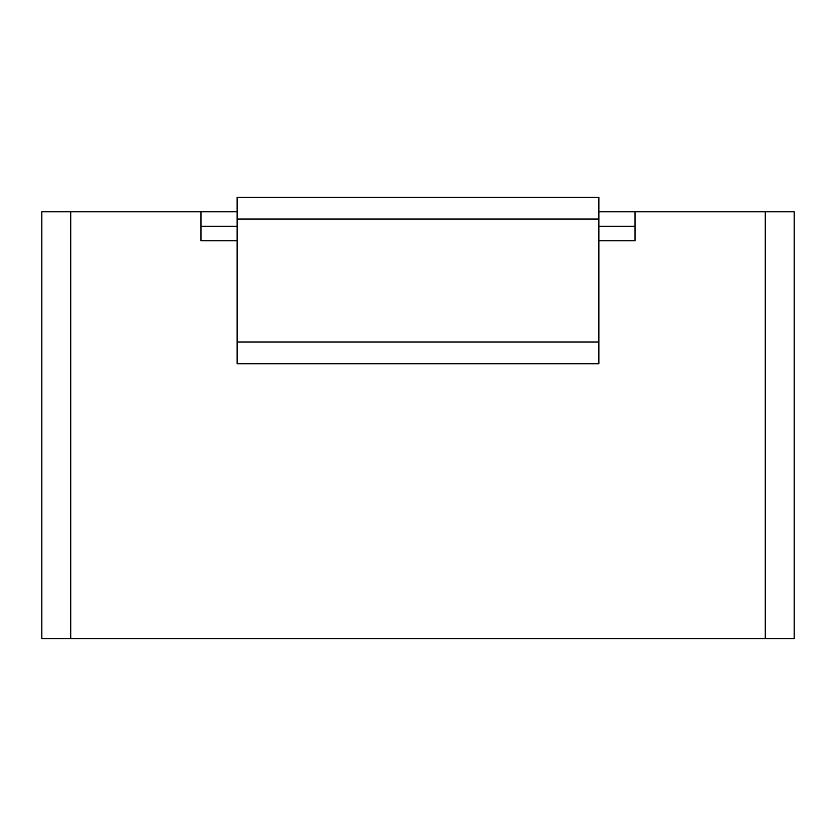 <?xml version="1.0" encoding="UTF-8"?>
<svg xmlns="http://www.w3.org/2000/svg" width="836" height="836" viewBox="0 0 836 836"><rect width="100%" height="100%" fill="white"/><g stroke="black" fill="none" stroke-linecap="round" stroke-linejoin="round"><path stroke-width="1.25" d="M765.264 638.652L765.264 211.811L794.2 211.811L794.2 638.652L41.8 638.652L41.8 211.811L70.736 211.811L70.736 638.652M765.264 211.811L635.036 211.811L635.036 240.747L598.869 240.747M237.131 240.747L200.964 240.747L200.964 211.811L70.736 211.811M200.964 226.284L237.131 226.284M598.869 226.284L635.036 226.284M200.964 211.811L237.131 211.811M598.869 211.811L635.036 211.811M237.131 342.039L237.131 363.744L598.869 363.744L598.869 342.039L237.131 342.039L237.131 219.053L598.869 219.053L598.869 342.039M598.869 219.053L598.869 197.348L237.131 197.348L237.131 219.053"/></g></svg>
